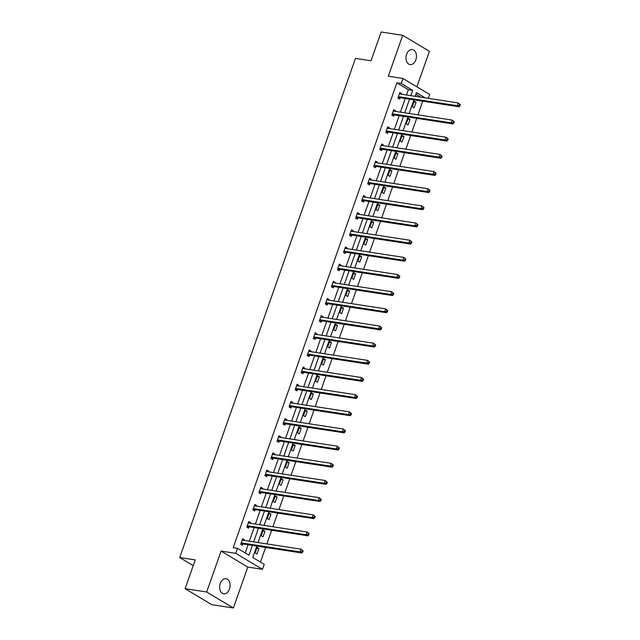 <?xml version="1.0" encoding="UTF-8"?>
<svg xmlns="http://www.w3.org/2000/svg" width="640" height="640" viewBox="0 0 640 640"><rect width="100%" height="100%" fill="white"/><g stroke="black" fill="none" stroke-linecap="round" stroke-linejoin="round"><path stroke-width="0.96" d="M220.248 583.48A7.616 5.168 -81.3 0 1 226.024 578.728A7.616 5.168 -81.3 0 1 229.488 589.016A7.616 5.168 -81.3 0 1 223.712 593.776A7.616 5.168 -81.3 0 1 220.248 583.48M406.608 54.296A7.616 5.168 -81.3 0 1 412.376 49.536A7.616 5.168 -81.3 0 1 415.84 59.832A7.616 5.168 -81.3 0 1 410.072 64.592A7.616 5.168 -81.3 0 1 406.608 54.296M416.904 86.84L429.416 51.312L402.72 35.312L388.304 76.24L402.976 78.488L429.664 94.488L428.312 98.336M185.112 588.688L206.68 592L233.376 608L211.808 604.688L185.112 588.688L195.24 559.92L179.712 557.536L355.488 58.384L371.024 60.768L381.152 32L402.72 35.312M260.456 562.072L265.616 547.424M266.856 543.912L271.664 530.256M272.896 526.744L277.704 513.096M278.944 509.584L283.752 495.936M284.984 492.424L289.792 478.768M291.032 475.256L295.84 461.608M297.072 458.096L301.88 444.448M303.12 440.936L307.928 427.28M309.16 423.768L313.968 410.12M315.208 406.608L320.016 392.96M321.248 389.448L326.056 375.792M327.296 372.28L332.104 358.632M333.336 355.12L338.144 341.472M339.384 337.96L344.192 324.304M345.424 320.792L350.232 307.144M351.472 303.632L356.28 289.984M357.512 286.464L362.32 272.816M363.56 269.304L368.368 255.656M369.6 252.144L374.408 238.496M375.648 234.976L380.456 221.328M381.688 217.816L386.496 204.168M387.736 200.656L392.544 187.008M393.776 183.488L398.584 169.84M399.824 166.328L404.632 152.68M405.864 149.168L410.672 135.52M411.912 132L416.72 118.352M417.952 114.84L422.76 101.192M256.792 546.064L252.776 557.464L264.216 564.32L262.448 569.328L235.76 553.328L237.52 548.32L248.952 555.176L252.4 545.392M233.376 608L247.784 567.072L262.448 569.328M179.712 557.536L193.232 565.632M248.456 522.344L250.528 522.664L248.72 521.584L246.784 527.088L248.592 528.168L249.024 526.936M250.528 522.664L250.312 523.28M260.544 488.024L262.616 488.336L260.808 487.256L258.872 492.76L260.68 493.84L261.112 492.608M262.616 488.336L262.4 488.952M272.632 453.696L274.704 454.016L272.896 452.936L270.96 458.432L272.768 459.512L273.2 458.288M274.704 454.016L274.488 454.624M284.72 419.368L286.792 419.688L284.984 418.608L283.048 424.112L284.856 425.192L285.288 423.96M286.792 419.688L286.576 420.304M296.808 385.048L298.88 385.36L297.072 384.28L295.136 389.784L296.944 390.864L297.376 389.632M298.88 385.36L298.664 385.976M308.896 350.72L310.968 351.04L309.16 349.96L307.224 355.456L309.032 356.536L309.464 355.304M310.968 351.04L310.752 351.648M320.984 316.392L323.056 316.712L321.248 315.632L319.312 321.136L321.12 322.216L321.552 320.984M323.056 316.712L322.84 317.328M333.072 282.072L335.144 282.384L333.336 281.304L331.4 286.808L333.208 287.888L333.64 286.656M335.144 282.384L334.928 283M345.16 247.744L347.232 248.064L345.424 246.984L343.488 252.48L345.296 253.56L345.728 252.328M347.232 248.064L347.016 248.672M357.248 213.416L359.32 213.736L357.512 212.656L355.576 218.152L357.384 219.24L357.816 218.008M359.32 213.736L359.104 214.352M369.336 179.088L371.408 179.408L369.6 178.328L367.664 183.832L369.472 184.912L369.904 183.68M371.408 179.408L371.192 180.024M381.424 144.768L383.496 145.088L381.688 144L379.752 149.504L381.56 150.584L381.992 149.352M383.496 145.088L383.28 145.696M393.512 110.44L395.584 110.76L393.776 109.68L391.84 115.176L393.648 116.256L394.08 115.032M395.584 110.76L395.368 111.368M245.2 552.928L248.088 544.728M249.32 541.216L254.128 527.568M255.368 524.056L260.176 510.408M261.408 506.888L266.216 493.24M267.456 489.728L272.264 476.08M273.496 472.568L278.304 458.92M279.544 455.4L284.352 441.752M285.584 438.24L290.392 424.592M291.632 421.08L296.44 407.432M297.672 403.912L302.48 390.264M303.72 386.752L308.528 373.104M309.76 369.592L314.568 355.936M315.808 352.424L320.616 338.776M321.848 335.264L326.656 321.616M327.896 318.104L332.704 304.448M333.936 300.936L338.744 287.288M339.984 283.776L344.792 270.128M346.024 266.616L350.832 252.96M352.072 249.448L356.88 235.8M358.112 232.288L362.92 218.64M364.16 215.128L368.968 201.472M370.2 197.96L375.008 184.312M376.248 180.8L381.056 167.152M382.288 163.64L387.096 149.984M388.336 146.472L393.144 132.824M394.376 129.312L399.184 115.664M400.424 112.144L405.232 98.496M406.464 94.984L408.336 89.688L396.896 82.832L233.208 547.656L237.52 548.32M399.552 93.28L401.624 93.6L399.824 92.512L397.888 98.016L399.688 99.096L400.12 97.864M401.624 93.6L401.408 94.208M387.464 127.6L389.536 127.92L387.736 126.84L385.8 132.344L387.6 133.424L388.032 132.192M389.536 127.92L389.32 128.536M375.376 161.928L377.448 162.248L375.648 161.168L373.712 166.664L375.512 167.752L375.944 166.52M377.448 162.248L377.232 162.856M363.288 196.256L365.36 196.576L363.56 195.488L361.624 200.992L363.424 202.072L363.856 200.84M365.36 196.576L365.144 197.184M351.2 230.584L353.272 230.896L351.472 229.816L349.536 235.32L351.336 236.4L351.768 235.168M353.272 230.896L353.056 231.512M339.112 264.904L341.184 265.224L339.384 264.144L337.448 269.64L339.248 270.728L339.68 269.496M341.184 265.224L340.968 265.84M327.024 299.232L329.096 299.552L327.296 298.472L325.36 303.968L327.16 305.048L327.592 303.816M329.096 299.552L328.88 300.16M314.936 333.56L317.008 333.872L315.208 332.792L313.272 338.296L315.072 339.376L315.504 338.144M317.008 333.872L316.792 334.488M302.848 367.88L304.92 368.2L303.12 367.12L301.184 372.624L302.984 373.704L303.416 372.472M304.92 368.2L304.704 368.816M290.76 402.208L292.832 402.528L291.032 401.448L289.096 406.944L290.896 408.024L291.328 406.8M292.832 402.528L292.616 403.136M278.672 436.536L280.744 436.848L278.944 435.768L277.008 441.272L278.808 442.352L279.24 441.12M280.744 436.848L280.528 437.464M266.584 470.856L268.656 471.176L266.856 470.096L264.92 475.6L266.72 476.68L267.152 475.448M268.656 471.176L268.44 471.792M254.496 505.184L256.568 505.504L254.768 504.424L252.832 509.92L254.632 511L255.064 509.776M256.568 505.504L256.352 506.112M242.408 539.512L244.48 539.832L242.68 538.744L240.744 544.248L242.544 545.328L242.976 544.096M244.48 539.832L244.264 540.44M396.896 82.832L401.208 83.496L402.976 78.488M247.784 567.072L221.088 551.072L206.68 592M221.088 551.072L235.76 553.328M410.784 95.648L412.648 90.352L401.208 83.496M253.64 541.88L258.448 528.232M259.68 524.72L264.488 511.064M265.728 507.552L270.536 493.904M271.768 490.392L276.576 476.744M277.816 473.232L282.624 459.576M283.856 456.064L288.664 442.416M289.904 438.904L294.712 425.256M295.944 421.744L300.752 408.088M301.992 404.576L306.792 390.928M308.032 387.416L312.84 373.768M314.08 370.248L318.88 356.6M320.12 353.088L324.928 339.44M326.168 335.928L330.968 322.28M332.208 318.76L337.016 305.112M338.256 301.6L343.056 287.952M344.296 284.44L349.104 270.792M350.344 267.272L355.144 253.624M356.384 250.112L361.192 236.464M362.432 232.952L367.232 219.304M368.472 215.784L373.28 202.136M374.52 198.624L379.32 184.976M380.56 181.464L385.368 167.808M386.608 164.296L391.408 150.648M392.648 147.136L397.456 133.488M398.696 129.976L403.496 116.32M404.736 112.808L409.544 99.16M425.176 97.856L416.472 92.64L415.176 96.32M413.936 99.832L409.128 113.488M407.896 117L403.088 130.648M401.848 134.16L397.04 147.808M395.808 151.32L391 164.976M389.76 168.488L384.952 182.136M383.72 185.648L378.912 199.296M377.672 202.808L372.864 216.464M371.632 219.976L366.824 233.624M365.584 237.136L360.776 250.784M359.544 254.304L354.736 267.952M353.496 271.464L348.688 285.112M347.456 288.624L342.648 302.272M341.408 305.792L336.6 319.44M335.368 322.952L330.56 336.6M329.32 340.112L324.512 353.76M323.28 357.28L318.472 370.928M317.232 374.44L312.424 388.088M311.192 391.6L306.384 405.248M305.144 408.768L300.336 422.416M299.104 425.928L294.296 439.576M293.056 443.088L288.248 456.744M287.016 460.256L282.208 473.904M280.968 477.416L276.16 491.064M274.928 494.576L270.12 508.232M268.88 511.744L264.072 525.392M262.84 528.904L258.032 542.552M420.856 97.192L415.912 94.232M255.168 552.896L257.112 547.392L258.912 548.472L256.976 553.976L255.168 552.896M261.216 535.736L263.152 530.232L264.96 531.312L263.016 536.816L261.216 535.736M267.256 518.568L269.2 513.072L271 514.152L269.064 519.648L267.256 518.568M273.304 501.408L275.24 495.904L277.048 496.984L275.104 502.488L273.304 501.408M279.344 484.248L281.288 478.744L283.088 479.824L281.152 485.328L279.344 484.248M285.392 467.08L287.328 461.584L289.136 462.664L287.192 468.16L285.392 467.08M291.432 449.92L293.376 444.416L295.176 445.496L293.24 451L291.432 449.92M297.48 432.76L299.416 427.256L301.224 428.336L299.28 433.84L297.48 432.76M303.52 415.592L305.464 410.096L307.264 411.176L305.328 416.672L303.52 415.592M309.568 398.432L311.504 392.928L313.312 394.008L311.368 399.512L309.568 398.432M315.608 381.272L317.552 375.768L319.352 376.848L317.416 382.352L315.608 381.272M321.656 364.104L323.592 358.608L325.392 359.688L323.456 365.184L321.656 364.104M327.696 346.944L329.64 341.44L331.44 342.52L329.504 348.024L327.696 346.944M333.744 329.776L335.68 324.28L337.48 325.36L335.544 330.864L333.744 329.776M339.784 312.616L341.728 307.12L343.528 308.2L341.592 313.696L339.784 312.616M345.832 295.456L347.768 289.952L349.568 291.032L347.632 296.536L345.832 295.456M351.872 278.288L353.816 272.792L355.616 273.872L353.68 279.376L351.872 278.288M357.92 261.128L359.856 255.624L361.656 256.712L359.72 262.208L357.92 261.128M363.96 243.968L365.904 238.464L367.704 239.544L365.768 245.048L363.96 243.968M370.008 226.8L371.944 221.304L373.744 222.384L371.808 227.888L370.008 226.8M376.048 209.64L377.984 204.136L379.792 205.224L377.856 210.72L376.048 209.64M382.096 192.48L384.032 186.976L385.832 188.056L383.896 193.56L382.096 192.48M388.136 175.312L390.072 169.816L391.88 170.896L389.944 176.392L388.136 175.312M394.184 158.152L396.12 152.648L397.92 153.736L395.984 159.232L394.184 158.152M400.224 140.992L402.16 135.488L403.968 136.568L402.032 142.072L400.224 140.992M406.272 123.824L408.208 118.328L410.008 119.408L408.072 124.904L406.272 123.824M412.312 106.664L414.248 101.16L416.056 102.24L414.12 107.744L412.312 106.664M408.336 89.688L412.648 90.352M413.984 101.928L416.056 102.24M407.936 119.088L410.008 119.408M401.896 136.248L403.968 136.568M395.848 153.416L397.92 153.736M389.808 170.576L391.88 170.896M383.76 187.736L385.832 188.056M377.72 204.904L379.792 205.224M371.672 222.064L373.744 222.384M365.632 239.224L367.704 239.544M359.584 256.392L361.656 256.712M353.544 273.552L355.616 273.872M347.496 290.72L349.568 291.032M341.456 307.88L343.528 308.2M335.408 325.04L337.48 325.36M329.368 342.208L331.44 342.52M323.32 359.368L325.392 359.688M317.28 376.528L319.352 376.848M311.232 393.696L313.312 394.008M305.192 410.856L307.264 411.176M299.144 428.016L301.224 428.336M293.104 445.184L295.176 445.496M287.056 462.344L289.136 462.664M281.016 479.504L283.088 479.824M274.968 496.672L277.048 496.984M268.928 513.832L271 514.152M262.888 530.992L264.96 531.312M256.84 548.16L258.912 548.472M398.816 96.712L400.624 97.792L459.032 106.76L457.224 105.68L398.816 96.712A1.192 0.84 -59.1 0 0 398.472 96.736L398.32 96.784M459.176 105.352L457.224 105.68L458.192 102.928L460.288 104.68L459.568 104.248L459.176 105.352L459.896 105.784L460.288 104.68M399.392 93.744L399.496 93.832A1.192 0.84 -59.1 0 0 399.784 93.96L458.192 102.928L459.568 104.248M400.624 97.792A1.192 0.84 -59.1 0 0 400.272 97.824L398.472 98.368M399.496 93.448L400.208 94.024M459.032 106.76L459.896 105.784M392.776 113.872L394.576 114.952L452.984 123.92L451.184 122.84L392.776 113.872A1.192 0.84 -59.1 0 0 392.424 113.904L392.272 113.952M453.136 122.512L451.184 122.84L452.152 120.088L454.24 121.848L453.52 121.416L453.136 122.512L453.856 122.944L454.24 121.848M393.344 110.912L393.448 110.992A1.192 0.84 -59.1 0 0 393.744 111.12L452.152 120.088L453.52 121.416M394.576 114.952A1.192 0.84 -59.1 0 0 394.232 114.984L392.432 115.528M393.448 110.608L394.16 111.184M452.984 123.92L453.856 122.944M386.728 131.032L388.536 132.12L446.944 141.088L445.136 140.008L386.728 131.032A1.192 0.84 -59.1 0 0 386.384 131.064L386.232 131.112M447.088 139.68L445.136 140.008L446.104 137.256L448.2 139.008L447.48 138.576L447.088 139.68L447.808 140.112L448.2 139.008M387.304 128.072L387.408 128.152A1.192 0.84 -59.1 0 0 387.696 128.288L446.104 137.256L447.48 138.576M388.536 132.12A1.192 0.84 -59.1 0 0 388.184 132.144L386.384 132.696M387.408 127.768L388.12 128.352M446.944 141.088L447.808 140.112M380.688 148.2L382.488 149.28L440.896 158.248L439.096 157.168L380.688 148.2A1.192 0.84 -59.1 0 0 380.336 148.232L380.184 148.272M441.048 156.84L439.096 157.168L440.064 154.416L442.152 156.168L441.432 155.736L441.048 156.84L441.768 157.272L442.152 156.168M381.256 145.232L381.36 145.32A1.192 0.84 -59.1 0 0 381.656 145.448L440.064 154.416L441.432 155.736M382.488 149.28A1.192 0.84 -59.1 0 0 382.144 149.312L380.344 149.856M381.36 144.936L382.072 145.512M440.896 158.248L441.768 157.272M374.64 165.36L376.448 166.44L434.856 175.408L433.048 174.328L374.64 165.36A1.192 0.84 -59.1 0 0 374.296 165.392L374.144 165.44M435 174L433.048 174.328L434.016 171.576L436.112 173.336L435.392 172.904L435 174L435.728 174.432L436.112 173.336M375.216 162.4L375.32 162.48A1.192 0.84 -59.1 0 0 375.608 162.608L434.016 171.576L435.392 172.904M376.448 166.44A1.192 0.84 -59.1 0 0 376.096 166.472L374.296 167.016M375.32 162.096L376.032 162.672M434.856 175.408L435.728 174.432M368.6 182.52L370.4 183.608L428.808 192.576L427.008 191.496L368.6 182.52A1.192 0.84 -59.1 0 0 368.248 182.552L368.096 182.6M428.96 191.168L427.008 191.496L427.976 188.744L430.064 190.496L429.344 190.064L428.96 191.168L429.68 191.6L430.064 190.496M369.168 179.56L369.272 179.648A1.192 0.84 -59.1 0 0 369.568 179.776L427.976 188.744L429.344 190.064M370.4 183.608A1.192 0.84 -59.1 0 0 370.056 183.632L368.256 184.184M369.272 179.256L369.984 179.84M428.808 192.576L429.68 191.6M362.552 199.688L364.36 200.768L422.768 209.736L420.96 208.656L362.552 199.688A1.192 0.84 -59.1 0 0 362.208 199.72L362.056 199.76M422.912 208.328L420.96 208.656L421.928 205.904L424.024 207.656L423.304 207.224L422.912 208.328L423.64 208.76L424.024 207.656M363.128 196.72L363.232 196.808A1.192 0.84 -59.1 0 0 363.52 196.936L421.928 205.904L423.304 207.224M364.36 200.768A1.192 0.84 -59.1 0 0 364.008 200.8L362.208 201.344M363.232 196.424L363.944 197M422.768 209.736L423.64 208.76M356.512 216.848L358.312 217.928L416.72 226.896L414.92 225.816L356.512 216.848A1.192 0.84 -59.1 0 0 356.16 216.88L356.008 216.928M416.872 225.488L414.92 225.816L415.888 223.072L417.976 224.824L417.256 224.392L416.872 225.488L417.592 225.92L417.976 224.824M357.08 213.888L357.184 213.968A1.192 0.84 -59.1 0 0 357.48 214.096L415.888 223.072L417.256 224.392M358.312 217.928A1.192 0.84 -59.1 0 0 357.968 217.96L356.168 218.504M357.184 213.584L357.896 214.16M416.72 226.896L417.592 225.92M350.464 234.008L352.272 235.096L410.68 244.064L408.872 242.984L350.464 234.008A1.192 0.84 -59.1 0 0 350.12 234.04L349.968 234.088M410.824 242.656L408.872 242.984L409.84 240.232L411.936 241.984L411.216 241.552L410.824 242.656L411.552 243.088L411.936 241.984M351.04 231.048L351.144 231.136A1.192 0.84 -59.1 0 0 351.432 231.264L409.84 240.232L411.216 241.552M352.272 235.096A1.192 0.84 -59.1 0 0 351.92 235.12L350.12 235.672M351.144 230.744L351.856 231.328M410.68 244.064L411.552 243.088M344.424 251.176L346.224 252.256L404.632 261.224L402.832 260.144L344.424 251.176A1.192 0.84 -59.1 0 0 344.072 251.208L343.92 251.248M404.784 259.816L402.832 260.144L403.8 257.392L405.888 259.144L405.168 258.712L404.784 259.816L405.504 260.248L405.888 259.144M344.992 248.208L345.096 248.296A1.192 0.84 -59.1 0 0 345.392 248.424L403.8 257.392L405.168 258.712M346.224 252.256A1.192 0.84 -59.1 0 0 345.88 252.288L344.08 252.832M345.096 247.912L345.808 248.488M404.632 261.224L405.504 260.248M338.376 268.336L340.184 269.416L398.592 278.384L396.784 277.304L338.376 268.336A1.192 0.84 -59.1 0 0 338.032 268.368L337.88 268.416M398.736 276.976L396.784 277.304L397.752 274.56L399.848 276.312L399.128 275.88L398.736 276.976L399.464 277.408L399.848 276.312M338.952 265.376L339.056 265.456A1.192 0.84 -59.1 0 0 339.344 265.584L397.752 274.56L399.128 275.88M340.184 269.416A1.192 0.84 -59.1 0 0 339.832 269.448L338.032 270M339.056 265.072L339.768 265.648M398.592 278.384L399.464 277.408M332.336 285.504L334.136 286.584L392.544 295.552L390.744 294.472L332.336 285.504A1.192 0.84 -59.1 0 0 331.984 285.528L331.832 285.576M392.696 294.144L390.744 294.472L391.712 291.72L393.8 293.472L393.08 293.04L392.696 294.144L393.416 294.576L393.8 293.472M332.904 282.536L333.008 282.624A1.192 0.84 -59.1 0 0 333.304 282.752L391.712 291.72L393.08 293.04M334.136 286.584A1.192 0.84 -59.1 0 0 333.792 286.608L331.992 287.16M333.008 282.232L333.72 282.816M392.544 295.552L393.416 294.576M326.288 302.664L328.096 303.744L386.504 312.712L384.696 311.632L326.288 302.664A1.192 0.84 -59.1 0 0 325.944 302.696L325.792 302.736M386.648 311.304L384.696 311.632L385.664 308.88L387.76 310.632L387.04 310.2L386.648 311.304L387.376 311.736L387.76 310.632M326.864 299.696L326.968 299.784A1.192 0.84 -59.1 0 0 327.256 299.912L385.664 308.88L387.04 310.2M328.096 303.744A1.192 0.84 -59.1 0 0 327.744 303.776L325.944 304.32M326.968 299.4L327.68 299.976M386.504 312.712L387.376 311.736M320.248 319.824L322.048 320.904L380.456 329.88L378.656 328.792L320.248 319.824A1.192 0.84 -59.1 0 0 319.896 319.856L319.744 319.904M380.608 328.464L378.656 328.792L379.624 326.048L381.712 327.8L380.992 327.368L380.608 328.464L381.328 328.896L381.712 327.8M320.816 316.864L320.92 316.944A1.192 0.84 -59.1 0 0 321.216 317.072L379.624 326.048L380.992 327.368M322.048 320.904A1.192 0.84 -59.1 0 0 321.704 320.936L319.904 321.488M320.92 316.56L321.632 317.136M380.456 329.88L381.328 328.896M314.2 336.992L316.008 338.072L374.416 347.04L372.608 345.96L314.2 336.992A1.192 0.84 -59.1 0 0 313.856 337.016L313.704 337.064M374.56 345.632L372.608 345.96L373.576 343.208L375.672 344.96L374.952 344.528L374.56 345.632L375.288 346.064L375.672 344.96M314.776 334.024L314.88 334.112A1.192 0.84 -59.1 0 0 315.168 334.24L373.576 343.208L374.952 344.528M316.008 338.072A1.192 0.84 -59.1 0 0 315.656 338.096L313.856 338.648M314.88 333.728L315.592 334.304M374.416 347.04L375.288 346.064M308.16 354.152L309.96 355.232L368.368 364.2L366.568 363.12L308.16 354.152A1.192 0.84 -59.1 0 0 307.808 354.184L307.656 354.224M368.52 362.792L366.568 363.12L367.536 360.368L369.624 362.128L368.904 361.688L368.52 362.792L369.24 363.224L369.624 362.128M308.728 351.184L308.832 351.272A1.192 0.84 -59.1 0 0 309.128 351.4L367.536 360.368L368.904 361.688M309.96 355.232A1.192 0.84 -59.1 0 0 309.616 355.264L307.816 355.808M308.832 350.888L309.544 351.464M368.368 364.2L369.24 363.224M302.112 371.312L303.92 372.392L362.328 381.368L360.52 380.28L302.112 371.312A1.192 0.84 -59.1 0 0 301.768 371.344L301.616 371.392M362.472 379.952L360.52 380.28L361.488 377.536L363.584 379.288L362.864 378.856L362.472 379.952L363.2 380.384L363.584 379.288M302.688 368.352L302.792 368.432A1.192 0.84 -59.1 0 0 303.08 368.56L361.488 377.536L362.864 378.856M303.92 372.392A1.192 0.84 -59.1 0 0 303.568 372.424L301.768 372.976M302.792 368.048L303.504 368.624M362.328 381.368L363.2 380.384M296.072 388.48L297.872 389.56L356.28 398.528L354.48 397.448L296.072 388.48A1.192 0.84 -59.1 0 0 295.72 388.504L295.568 388.552M356.432 397.12L354.48 397.448L355.448 394.696L357.536 396.448L356.816 396.016L356.432 397.12L357.152 397.552L357.536 396.448M296.64 385.512L296.744 385.6A1.192 0.84 -59.1 0 0 297.04 385.728L355.448 394.696L356.816 396.016M297.872 389.56A1.192 0.84 -59.1 0 0 297.528 389.584L295.728 390.136M296.744 385.216L297.456 385.792M356.28 398.528L357.152 397.552M290.024 405.64L291.832 406.72L350.24 415.688L348.432 414.608L290.024 405.64A1.192 0.84 -59.1 0 0 289.68 405.672L289.528 405.712M350.384 414.28L348.432 414.608L349.4 411.856L351.496 413.616L350.776 413.184L350.384 414.28L351.112 414.712L351.496 413.616M290.6 402.672L290.704 402.76A1.192 0.84 -59.1 0 0 290.992 402.888L349.4 411.856L350.776 413.184M291.832 406.72A1.192 0.84 -59.1 0 0 291.48 406.752L289.68 407.296M290.704 402.376L291.416 402.952M350.24 415.688L351.112 414.712M283.984 422.8L285.784 423.88L344.192 432.856L342.392 431.768L283.984 422.8A1.192 0.84 -59.1 0 0 283.632 422.832L283.48 422.88M344.344 431.44L342.392 431.768L343.36 429.024L345.456 430.776L344.728 430.344L344.344 431.44L345.064 431.872L345.456 430.776M284.552 419.84L284.656 419.92A1.192 0.84 -59.1 0 0 284.952 420.048L343.36 429.024L344.728 430.344M285.784 423.88A1.192 0.84 -59.1 0 0 285.44 423.912L283.64 424.464M284.656 419.536L285.368 420.12M344.192 432.856L345.064 431.872M277.936 439.968L279.744 441.048L338.152 450.016L336.344 448.936L277.936 439.968A1.192 0.84 -59.1 0 0 277.592 439.992L277.44 440.04M338.296 448.608L336.344 448.936L337.312 446.184L339.408 447.936L338.688 447.504L338.296 448.608L339.024 449.04L339.408 447.936M278.512 437L278.616 437.088A1.192 0.84 -59.1 0 0 278.904 437.216L337.312 446.184L338.688 447.504M279.744 441.048A1.192 0.84 -59.1 0 0 279.392 441.08L277.592 441.624M278.616 436.704L279.328 437.28M338.152 450.016L339.024 449.04M271.896 457.128L273.696 458.208L332.104 467.176L330.304 466.096L271.896 457.128A1.192 0.84 -59.1 0 0 271.544 457.16L271.392 457.2M332.256 465.768L330.304 466.096L331.272 463.344L333.368 465.104L332.64 464.672L332.256 465.768L332.976 466.2L333.368 465.104M272.464 454.16L272.568 454.248A1.192 0.84 -59.1 0 0 272.864 454.376L331.272 463.344L332.64 464.672M273.696 458.208A1.192 0.84 -59.1 0 0 273.352 458.24L271.552 458.784M272.568 453.864L273.28 454.44M332.104 467.176L332.976 466.2M265.848 474.288L267.656 475.368L326.064 484.344L324.256 483.256L265.848 474.288A1.192 0.84 -59.1 0 0 265.504 474.32L265.352 474.368M326.208 482.928L324.256 483.256L325.224 480.512L327.32 482.264L326.6 481.832L326.208 482.928L326.936 483.36L327.32 482.264M266.424 471.328L266.528 471.408A1.192 0.84 -59.1 0 0 266.816 471.544L325.224 480.512L326.6 481.832M267.656 475.368A1.192 0.84 -59.1 0 0 267.304 475.4L265.504 475.952M266.528 471.024L267.24 471.608M326.064 484.344L326.936 483.36M259.808 491.456L261.608 492.536L320.016 501.504L318.216 500.424L259.808 491.456A1.192 0.84 -59.1 0 0 259.456 491.48L259.304 491.528M320.168 500.096L318.216 500.424L319.184 497.672L321.28 499.424L320.552 498.992L320.168 500.096L320.888 500.528L321.28 499.424M260.376 488.488L260.48 488.576A1.192 0.84 -59.1 0 0 260.776 488.704L319.184 497.672L320.552 498.992M261.608 492.536A1.192 0.84 -59.1 0 0 261.264 492.568L259.464 493.112M260.488 488.192L261.192 488.768M320.016 501.504L320.888 500.528M253.76 508.616L255.568 509.696L313.976 518.664L312.168 517.584L253.76 508.616A1.192 0.84 -59.1 0 0 253.416 508.648L253.264 508.688M314.12 517.256L312.168 517.584L313.136 514.832L315.232 516.592L314.512 516.16L314.12 517.256L314.848 517.688L315.232 516.592M254.336 505.656L254.44 505.736A1.192 0.84 -59.1 0 0 254.728 505.864L313.136 514.832L314.512 516.16M255.568 509.696A1.192 0.84 -59.1 0 0 255.216 509.728L253.416 510.272M254.44 505.352L255.152 505.928M313.976 518.664L314.848 517.688M247.72 525.776L249.52 526.856L307.928 535.832L306.128 534.752L247.72 525.776A1.192 0.84 -59.1 0 0 247.368 525.808L247.216 525.856M308.08 534.416L306.128 534.752L307.096 532L309.192 533.752L308.464 533.32L308.08 534.416L308.8 534.848L309.192 533.752M248.288 522.816L248.392 522.896A1.192 0.84 -59.1 0 0 248.688 523.032L307.096 532L308.464 533.32M249.52 526.856A1.192 0.84 -59.1 0 0 249.176 526.888L247.376 527.44M248.4 522.512L249.104 523.096M307.928 535.832L308.8 534.848M241.672 542.944L243.48 544.024L301.888 552.992L300.08 551.912L241.672 542.944A1.192 0.84 -59.1 0 0 241.328 542.968L241.176 543.016M302.032 551.584L300.08 551.912L301.048 549.16L303.144 550.912L302.424 550.48L302.032 551.584L302.76 552.016L303.144 550.912M242.248 539.976L242.352 540.064A1.192 0.84 -59.1 0 0 242.648 540.192L301.048 549.16L302.424 550.48M243.48 544.024A1.192 0.84 -59.1 0 0 243.128 544.056L241.328 544.6M242.352 539.68L243.064 540.256M301.888 552.992L302.76 552.016M398.472 96.736L400.272 97.824M392.424 113.904L394.232 114.984M386.384 131.064L388.184 132.144M380.336 148.232L382.144 149.312M374.296 165.392L376.096 166.472M368.248 182.552L370.056 183.632M362.208 199.72L364.008 200.8M356.16 216.88L357.968 217.96M350.12 234.04L351.92 235.12M344.072 251.208L345.88 252.288M338.032 268.368L339.832 269.448M331.984 285.528L333.792 286.608M325.944 302.696L327.744 303.776M319.896 319.856L321.704 320.936M313.856 337.016L315.656 338.096M307.808 354.184L309.616 355.264M301.768 371.344L303.568 372.424M295.72 388.504L297.528 389.584M289.68 405.672L291.48 406.752M283.632 422.832L285.44 423.912M277.592 439.992L279.392 441.08M271.544 457.16L273.352 458.24M265.504 474.32L267.304 475.4M259.456 491.48L261.264 492.568M253.416 508.648L255.216 509.728M247.368 525.808L249.176 526.888M241.328 542.968L243.128 544.056"/></g></svg>
